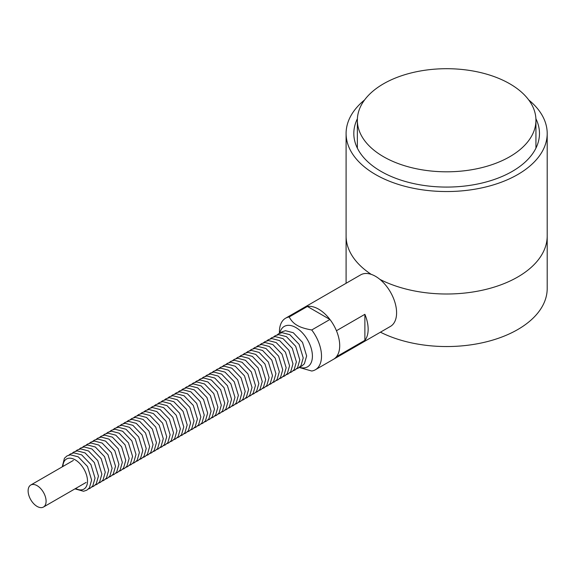 <?xml version="1.0" encoding="UTF-8"?>
<svg xmlns="http://www.w3.org/2000/svg" width="576" height="576" viewBox="0 0 576 576"><rect width="100%" height="100%" fill="white"/><g stroke="black" fill="none" stroke-linecap="round" stroke-linejoin="round"><path stroke-width="0.86" d="M371.297 274.392A100.555 58.054 180 0 1 346.097 235.951A100.555 58.054 0 0 0 371.297 274.392M528.71 99.943A100.555 58.054 180 0 1 547.2 133.488L547.2 235.951A100.555 58.054 180 0 1 487.843 288.907A100.555 58.054 180 0 1 379.85 279.346A100.555 58.054 0 0 0 487.843 288.907A100.555 58.054 0 0 0 547.2 235.951L547.2 288.49A100.555 58.054 180 0 1 488.203 341.359A100.555 58.054 180 0 1 380.441 332.186M383.508 156.708A89.287 51.552 180 0 1 357.358 120.254A89.287 51.552 180 0 1 412.481 72.626A89.287 51.552 180 0 1 509.789 83.801A89.287 51.552 180 0 1 535.939 120.254A89.287 51.552 180 0 1 480.816 167.882A89.287 51.552 180 0 1 383.508 156.708M547.2 133.488A100.555 58.054 180 0 1 446.645 191.542A100.555 58.054 180 0 1 346.097 133.488A100.555 58.054 180 0 1 364.579 99.943M535.903 118.75A92.83 53.597 180 0 1 539.474 133.488A92.83 53.597 180 0 1 446.645 187.078A92.83 53.597 180 0 1 353.815 133.488A92.83 53.597 180 0 1 357.394 118.75M279.814 333.187A23.328 13.471 60 0 1 297.115 328.32A23.328 13.471 60 0 1 312.365 354.73A23.328 13.471 60 0 1 299.491 367.279M299.254 367.474L311.731 371.023A29.765 17.186 -120 0 0 315.346 369.77A29.765 17.186 -120 0 0 311.731 329.976C305.23 328.824 300.384 327.283 297.194 325.354C293.846 323.51 291.182 320.717 289.195 316.958A29.765 17.186 -120 0 0 285.581 318.218A29.765 17.186 -120 0 0 279.418 331.841L279.418 333.346M289.195 316.958L307.397 306.454A29.765 17.186 -120 0 0 303.782 307.706A29.765 17.186 60 0 1 336.442 330.732L364.882 314.316A29.765 17.186 60 0 1 364.882 340.337L336.442 356.76A29.765 17.186 60 0 1 333.547 359.258A29.765 17.186 -120 0 0 329.933 319.464L311.731 329.976M307.397 306.454L329.933 319.464M315.346 369.77L390.427 326.419A29.765 17.186 -120 0 0 393.322 323.921A29.765 17.186 -120 0 0 388.699 289.267A29.765 17.186 -120 0 0 360.662 274.867L285.581 318.218M364.882 314.316L364.882 340.337M37.102 506.419A12.708 7.337 60 0 1 28.8 495.216A12.708 7.337 60 0 1 30.751 485.035A12.708 7.337 60 0 1 43.459 492.372A12.708 7.337 60 0 1 43.459 507.046A12.708 7.337 60 0 1 37.102 506.419M75.643 488.47A17.374 10.03 -120 0 0 87.502 480.967A17.374 10.03 -120 0 0 75.355 459.936A17.374 10.03 -120 0 0 62.935 466.452M346.097 133.488L346.097 283.277M357.358 120.254L357.358 148.147M535.939 120.254L535.939 148.147M62.244 466.855L64.426 458.258L67.003 455.926L70.452 454.824L78.264 456.854L87.502 466.495L91.62 480.074L89.395 487.872L86.818 490.19L83.542 491.263L74.952 488.866M68.854 455.141L70.416 453.96L73.865 452.858L81.677 454.882L90.914 464.522L95.033 478.109L92.808 485.899L90.23 488.218L88.402 489.002M72.266 453.168L73.829 451.987L77.278 450.886L85.09 452.916L94.327 462.557L98.446 476.136L96.221 483.934L93.643 486.252L91.814 487.03M75.679 451.195L77.242 450.014L80.69 448.913L88.502 450.943L97.74 460.584L101.858 474.163L99.634 481.961L97.056 484.279L95.227 485.057M79.092 449.23L80.654 448.049L84.103 446.947L91.915 448.97L101.153 458.611L105.271 472.198L103.046 479.988L100.469 482.306L98.64 483.091M82.505 447.257L84.067 446.076L87.516 444.974L95.328 447.005L104.566 456.646L108.684 470.225L106.459 478.022L103.882 480.341L102.053 481.118M85.918 445.284L87.48 444.103L90.929 443.002L98.741 445.032L107.978 454.673L112.097 468.252L109.872 476.05L107.294 478.368L105.466 479.146M89.33 443.318L90.893 442.138L94.342 441.036L102.154 443.059L111.391 452.7L115.51 466.286L113.285 474.077L110.707 476.395L108.878 477.18M92.743 441.346L94.306 440.165L97.762 439.063L105.566 441.094L114.804 450.734L118.922 464.314L116.698 472.111L114.12 474.43L112.291 475.207M96.156 439.373L97.718 438.192L101.174 437.09L108.979 439.121L118.217 448.762L122.335 462.341L120.11 470.138L117.533 472.457L115.704 473.234M99.569 437.407L101.131 436.226L104.587 435.125L112.392 437.148L121.63 446.789L125.748 460.375L123.523 468.166L120.946 470.484L119.117 471.269M102.982 435.434L104.544 434.254L108 433.152L115.805 435.182L125.042 444.823L129.161 458.402L126.936 466.2L124.358 468.518L122.53 469.296M106.394 433.462L107.957 432.281L111.413 431.179L119.218 433.21L128.455 442.85L132.574 456.43L130.349 464.227L127.771 466.546L125.942 467.323M109.807 431.496L111.37 430.315L114.826 429.214L122.63 431.237L131.868 440.878L135.986 454.464L133.762 462.254L131.184 464.573L129.355 465.358M113.22 429.523L114.782 428.342L118.238 427.241L126.043 429.271L135.281 438.912L139.399 452.491L137.174 460.289L134.597 462.607L132.768 463.385M116.633 427.55L118.195 426.37L121.651 425.268L129.456 427.298L138.694 436.939L142.812 450.518L140.587 458.316L138.01 460.634L136.181 461.412M120.046 425.585L121.608 424.404L125.064 423.302L132.869 425.326L142.106 434.966L146.225 448.553L144 456.343L141.422 458.662L139.594 459.446M123.458 423.612L125.021 422.431L128.477 421.33L136.282 423.36L145.519 433.001L149.638 446.58L147.413 454.378L144.835 456.696L143.006 457.474M126.871 421.639L128.434 420.458L131.89 419.357L139.694 421.387L148.932 431.028L153.05 444.607L150.826 452.405L148.248 454.723L146.419 455.501M130.284 419.674L131.846 418.493L135.302 417.391L143.107 419.414L152.345 429.055L156.463 442.642L154.238 450.432L151.661 452.75L149.832 453.535M133.697 417.701L135.259 416.52L138.715 415.418L146.52 417.449L155.758 427.09L159.876 440.669L157.651 448.466L155.074 450.785L153.245 451.562M137.11 415.728L138.672 414.547L142.128 413.446L149.933 415.476L159.17 425.117L163.289 438.696L161.064 446.494L158.486 448.812L156.658 449.59M140.522 413.762L142.085 412.582L145.541 411.48L153.346 413.503L162.583 423.144L166.702 436.73L164.477 444.521L161.899 446.839L160.07 447.624M143.935 411.79L145.498 410.609L148.954 409.507L156.758 411.538L165.996 421.178L170.114 434.758L167.89 442.555L165.312 444.874L163.483 445.651M147.348 409.817L148.91 408.636L152.366 407.534L160.171 409.565L169.409 419.206L173.527 432.785L171.302 440.582L168.725 442.901L166.896 443.678M150.761 407.851L152.323 406.67L155.779 405.569L163.584 407.592L172.822 417.233L176.94 430.819L174.715 438.61L172.138 440.928L170.309 441.713M154.174 405.878L155.736 404.698L159.192 403.596L166.997 405.626L176.234 415.267L180.353 428.846L178.128 436.644L175.55 438.962L173.722 439.74M157.586 403.906L159.149 402.725L162.605 401.623L170.41 403.654L179.647 413.294L183.766 426.874L181.541 434.671L178.963 436.99L177.134 437.767M160.999 401.94L162.562 400.759L166.018 399.658L173.822 401.681L183.06 411.322L187.178 424.908L184.954 432.698L182.376 435.017L180.547 435.802M164.412 399.967L165.974 398.786L169.43 397.685L177.235 399.715L186.473 409.356L190.591 422.935L188.366 430.733L185.789 433.051L183.96 433.829M167.825 397.994L169.387 396.814L172.843 395.712L180.648 397.742L189.886 407.383L194.004 420.962L191.779 428.76L189.202 431.078L187.373 431.856M171.238 396.029L172.8 394.848L176.256 393.746L184.061 395.77L193.298 405.41L197.417 418.997L195.192 426.787L192.614 429.106L190.786 429.89M174.65 394.056L176.213 392.875L179.669 391.774L187.474 393.804L196.711 403.445L200.83 417.024L198.605 424.822L196.027 427.14L194.198 427.918M178.063 392.083L179.626 390.902L183.082 389.801L190.886 391.831L200.124 401.472L204.242 415.051L202.018 422.849L199.44 425.167L197.611 425.945M181.476 390.118L183.038 388.937L186.494 387.835L194.299 389.858L203.537 399.499L207.655 413.086L205.43 420.876L202.853 423.194L201.024 423.979M184.889 388.145L186.451 386.964L189.907 385.862L197.712 387.893L206.95 397.534L211.068 411.113L208.843 418.91L206.266 421.229L204.437 422.006M188.302 386.172L189.864 384.991L193.32 383.89L201.125 385.92L210.362 395.561L214.481 409.14L212.256 416.938L209.678 419.256L207.85 420.034M191.714 384.206L193.277 383.026L196.733 381.924L204.538 383.947L213.775 393.588L217.894 407.174L215.669 414.965L213.091 417.283L211.262 418.068M195.127 382.234L196.69 381.053L200.146 379.951L207.95 381.982L217.188 391.622L221.306 405.202L219.082 412.999L216.504 415.318L214.675 416.095M198.54 380.261L200.102 379.08L203.558 377.978L211.363 380.009L220.601 389.65L224.719 403.229L222.494 411.026L219.917 413.345L218.088 414.122M201.953 378.295L203.515 377.114L206.971 376.013L214.776 378.036L224.014 387.677L228.132 401.263L225.907 409.054L223.33 411.372L221.501 412.157M205.366 376.322L206.935 375.142L210.384 374.04L218.189 376.07L227.426 385.711L231.545 399.29L229.32 407.088L226.742 409.406L224.914 410.184M208.778 374.35L210.348 373.169L213.797 372.067L221.602 374.098L230.839 383.738L234.958 397.318L232.733 405.115L230.155 407.434L228.326 408.211M212.191 372.384L213.761 371.203L217.21 370.102L225.014 372.125L234.252 381.766L238.37 395.352L236.146 403.142L233.568 405.461L231.739 406.246M215.604 370.411L217.174 369.23L220.622 368.129L228.427 370.159L237.665 379.8L241.783 393.379L239.558 401.177L236.981 403.495L235.152 404.273M219.017 368.438L220.586 367.258L224.035 366.156L231.84 368.186L241.078 377.827L245.196 391.406L242.971 399.204L240.394 401.522L238.565 402.3M222.43 366.473L223.999 365.292L227.448 364.19L235.253 366.214L244.49 375.854L248.609 389.441L246.384 397.231L243.806 399.55L241.978 400.334M225.842 364.5L227.412 363.319L230.861 362.218L238.666 364.248L247.903 373.889L252.022 387.468L249.797 395.266L247.219 397.584L245.39 398.362M229.255 362.527L230.825 361.346L234.274 360.245L242.078 362.275L251.316 371.916L255.434 385.495L253.21 393.293L250.632 395.611L248.803 396.389M232.668 360.562L234.238 359.381L237.686 358.279L245.491 360.302L254.729 369.943L258.847 383.53L256.622 391.32L254.045 393.638L252.216 394.423M236.081 358.589L237.65 357.408L241.099 356.306L248.904 358.337L258.142 367.978L262.26 381.557L260.035 389.354L257.458 391.673L255.629 392.45M239.494 356.616L241.063 355.435L244.512 354.334L252.317 356.364L261.554 366.005L265.673 379.584L263.448 387.382L260.87 389.7L259.042 390.478M242.906 354.65L244.476 353.47L247.925 352.368L255.73 354.391L264.967 364.032L269.086 377.618L266.861 385.409L264.283 387.727L262.454 388.512M246.319 352.678L247.889 351.497L251.338 350.395L259.142 352.426L268.38 362.066L272.498 375.646L270.274 383.443L267.696 385.762L265.867 386.539M249.732 350.705L251.302 349.524L254.75 348.422L262.555 350.453L271.793 360.094L275.911 373.673L273.686 381.47L271.109 383.789L269.28 384.566M253.145 348.739L254.714 347.558L258.163 346.457L265.968 348.48L275.206 358.121L279.324 371.707L277.099 379.498L274.522 381.816L272.693 382.601M256.558 346.766L258.127 345.586L261.576 344.484L269.381 346.514L278.618 356.155L282.737 369.734L280.512 377.532L277.934 379.85L276.113 380.628M259.97 344.794L261.54 343.613L264.989 342.511L272.794 344.542L282.031 354.182L286.15 367.762L283.925 375.559L281.347 377.878L279.526 378.655M263.383 342.828L264.953 341.647L268.402 340.546L276.206 342.569L285.451 352.21L289.562 365.796L287.338 373.586L284.76 375.905L282.938 376.69M266.796 340.855L268.366 339.674L271.814 338.573L279.619 340.603L288.864 350.244L292.975 363.823L290.75 371.621L288.173 373.939L286.351 374.717M270.209 338.882L271.778 337.702L275.227 336.6L283.032 338.63L292.277 348.271L296.388 361.85L294.163 369.648L291.586 371.966L289.764 372.744M273.622 336.917L275.191 335.736L278.64 334.634L286.445 336.658L295.69 346.298L299.801 359.885L297.576 367.675L294.998 369.994L293.177 370.778M277.034 334.944L278.604 333.763L282.053 332.662L289.858 334.692L299.102 344.333L303.221 357.912L300.989 365.71L298.418 368.028L296.59 368.806M280.447 332.971L282.017 331.79L285.466 330.689L293.27 332.719L302.515 342.36L306.634 355.939L304.402 363.737L301.831 366.055L300.002 366.833M43.459 507.046L86.119 482.422M30.751 485.035L73.411 460.404"/></g></svg>

